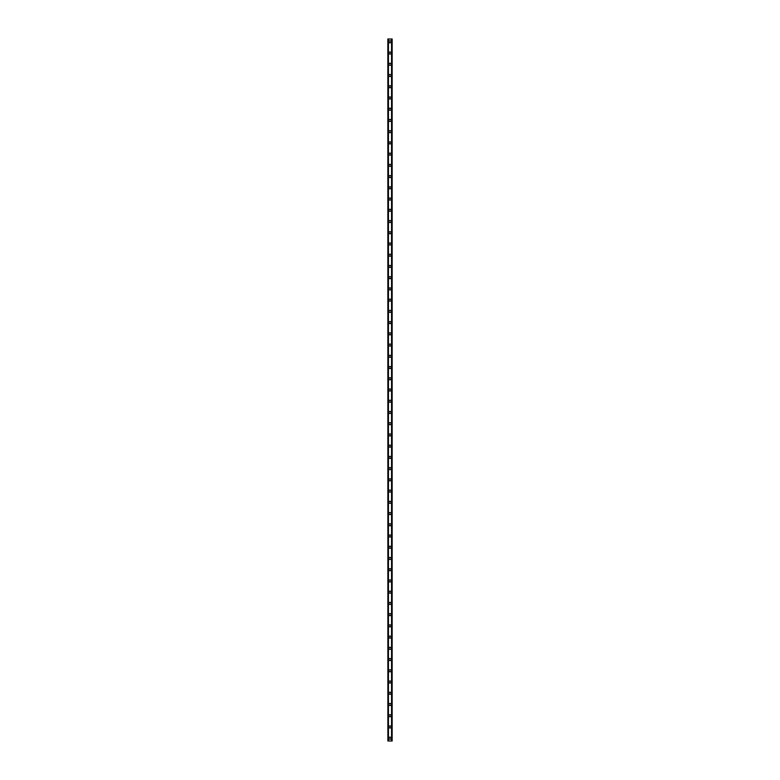 <?xml version="1.0" encoding="UTF-8"?>
<svg xmlns="http://www.w3.org/2000/svg" width="780" height="780" viewBox="0 0 780 780"><rect width="100%" height="100%" fill="white"/><g stroke="black" fill="none" stroke-linecap="round" stroke-linejoin="round"><path stroke-width="1.17" d="M388.966 738.192A1.034 1.034 0 0 1 390 737.158A1.034 1.034 0 0 1 391.034 738.192A1.034 1.034 0 0 1 390 739.225A1.034 1.034 0 0 1 388.966 738.192M388.966 726.96A1.034 1.034 0 0 1 390 725.926A1.034 1.034 0 0 1 391.034 726.96A1.034 1.034 0 0 1 390 727.993A1.034 1.034 0 0 1 388.966 726.96M388.966 715.728A1.034 1.034 0 0 1 390 714.694A1.034 1.034 0 0 1 391.034 715.728A1.034 1.034 0 0 1 390 716.761A1.034 1.034 0 0 1 388.966 715.728M388.966 704.496A1.034 1.034 0 0 1 390 703.462A1.034 1.034 0 0 1 391.034 704.496A1.034 1.034 0 0 1 390 705.529A1.034 1.034 0 0 1 388.966 704.496M388.966 693.264A1.034 1.034 0 0 1 390 692.231A1.034 1.034 0 0 1 391.034 693.264A1.034 1.034 0 0 1 390 694.298A1.034 1.034 0 0 1 388.966 693.264M388.966 682.032A1.034 1.034 0 0 1 390 680.999A1.034 1.034 0 0 1 391.034 682.032A1.034 1.034 0 0 1 390 683.066A1.034 1.034 0 0 1 388.966 682.032M388.966 670.8A1.034 1.034 0 0 1 390 669.767A1.034 1.034 0 0 1 391.034 670.8A1.034 1.034 0 0 1 390 671.833A1.034 1.034 0 0 1 388.966 670.8M388.966 659.568A1.034 1.034 0 0 1 390 658.534A1.034 1.034 0 0 1 391.034 659.568A1.034 1.034 0 0 1 390 660.601A1.034 1.034 0 0 1 388.966 659.568M388.966 648.336A1.034 1.034 0 0 1 390 647.303A1.034 1.034 0 0 1 391.034 648.336A1.034 1.034 0 0 1 390 649.37A1.034 1.034 0 0 1 388.966 648.336M388.966 637.104A1.034 1.034 0 0 1 390 636.07A1.034 1.034 0 0 1 391.034 637.104A1.034 1.034 0 0 1 390 638.137A1.034 1.034 0 0 1 388.966 637.104M388.966 625.872A1.034 1.034 0 0 1 390 624.838A1.034 1.034 0 0 1 391.034 625.872A1.034 1.034 0 0 1 390 626.905A1.034 1.034 0 0 1 388.966 625.872M388.966 614.64A1.034 1.034 0 0 1 390 613.606A1.034 1.034 0 0 1 391.034 614.64A1.034 1.034 0 0 1 390 615.673A1.034 1.034 0 0 1 388.966 614.64M388.966 603.408A1.034 1.034 0 0 1 390 602.375A1.034 1.034 0 0 1 391.034 603.408A1.034 1.034 0 0 1 390 604.442A1.034 1.034 0 0 1 388.966 603.408M388.966 592.176A1.034 1.034 0 0 1 390 591.142A1.034 1.034 0 0 1 391.034 592.176A1.034 1.034 0 0 1 390 593.209A1.034 1.034 0 0 1 388.966 592.176M388.966 580.944A1.034 1.034 0 0 1 390 579.91A1.034 1.034 0 0 1 391.034 580.944A1.034 1.034 0 0 1 390 581.977A1.034 1.034 0 0 1 388.966 580.944M388.966 569.712A1.034 1.034 0 0 1 390 568.678A1.034 1.034 0 0 1 391.034 569.712A1.034 1.034 0 0 1 390 570.745A1.034 1.034 0 0 1 388.966 569.712M388.966 558.48A1.034 1.034 0 0 1 390 557.447A1.034 1.034 0 0 1 391.034 558.48A1.034 1.034 0 0 1 390 559.514A1.034 1.034 0 0 1 388.966 558.48M388.966 547.248A1.034 1.034 0 0 1 390 546.215A1.034 1.034 0 0 1 391.034 547.248A1.034 1.034 0 0 1 390 548.282A1.034 1.034 0 0 1 388.966 547.248M388.966 536.016A1.034 1.034 0 0 1 390 534.983A1.034 1.034 0 0 1 391.034 536.016A1.034 1.034 0 0 1 390 537.05A1.034 1.034 0 0 1 388.966 536.016M388.966 524.784A1.034 1.034 0 0 1 390 523.75A1.034 1.034 0 0 1 391.034 524.784A1.034 1.034 0 0 1 390 525.817A1.034 1.034 0 0 1 388.966 524.784M388.966 513.552A1.034 1.034 0 0 1 390 512.518A1.034 1.034 0 0 1 391.034 513.552A1.034 1.034 0 0 1 390 514.585A1.034 1.034 0 0 1 388.966 513.552M388.966 502.32A1.034 1.034 0 0 1 390 501.286A1.034 1.034 0 0 1 391.034 502.32A1.034 1.034 0 0 1 390 503.353A1.034 1.034 0 0 1 388.966 502.32M388.966 491.088A1.034 1.034 0 0 1 390 490.055A1.034 1.034 0 0 1 391.034 491.088A1.034 1.034 0 0 1 390 492.122A1.034 1.034 0 0 1 388.966 491.088M388.966 479.856A1.034 1.034 0 0 1 390 478.822A1.034 1.034 0 0 1 391.034 479.856A1.034 1.034 0 0 1 390 480.889A1.034 1.034 0 0 1 388.966 479.856M388.966 468.624A1.034 1.034 0 0 1 390 467.59A1.034 1.034 0 0 1 391.034 468.624A1.034 1.034 0 0 1 390 469.657A1.034 1.034 0 0 1 388.966 468.624M388.966 457.392A1.034 1.034 0 0 1 390 456.358A1.034 1.034 0 0 1 391.034 457.392A1.034 1.034 0 0 1 390 458.425A1.034 1.034 0 0 1 388.966 457.392M388.966 446.16A1.034 1.034 0 0 1 390 445.127A1.034 1.034 0 0 1 391.034 446.16A1.034 1.034 0 0 1 390 447.194A1.034 1.034 0 0 1 388.966 446.16M388.966 434.928A1.034 1.034 0 0 1 390 433.894A1.034 1.034 0 0 1 391.034 434.928A1.034 1.034 0 0 1 390 435.962A1.034 1.034 0 0 1 388.966 434.928M388.966 423.696A1.034 1.034 0 0 1 390 422.662A1.034 1.034 0 0 1 391.034 423.696A1.034 1.034 0 0 1 390 424.729A1.034 1.034 0 0 1 388.966 423.696M388.966 412.464A1.034 1.034 0 0 1 390 411.43A1.034 1.034 0 0 1 391.034 412.464A1.034 1.034 0 0 1 390 413.498A1.034 1.034 0 0 1 388.966 412.464M388.966 401.232A1.034 1.034 0 0 1 390 400.198A1.034 1.034 0 0 1 391.034 401.232A1.034 1.034 0 0 1 390 402.265A1.034 1.034 0 0 1 388.966 401.232M388.966 390A1.034 1.034 0 0 1 390 388.966A1.034 1.034 0 0 1 391.034 390A1.034 1.034 0 0 1 390 391.034A1.034 1.034 0 0 1 388.966 390M388.966 378.768A1.034 1.034 0 0 1 390 377.735A1.034 1.034 0 0 1 391.034 378.768A1.034 1.034 0 0 1 390 379.802A1.034 1.034 0 0 1 388.966 378.768M388.966 367.536A1.034 1.034 0 0 1 390 366.502A1.034 1.034 0 0 1 391.034 367.536A1.034 1.034 0 0 1 390 368.569A1.034 1.034 0 0 1 388.966 367.536M388.966 356.304A1.034 1.034 0 0 1 390 355.27A1.034 1.034 0 0 1 391.034 356.304A1.034 1.034 0 0 1 390 357.337A1.034 1.034 0 0 1 388.966 356.304M388.966 345.072A1.034 1.034 0 0 1 390 344.038A1.034 1.034 0 0 1 391.034 345.072A1.034 1.034 0 0 1 390 346.106A1.034 1.034 0 0 1 388.966 345.072M388.966 333.84A1.034 1.034 0 0 1 390 332.806A1.034 1.034 0 0 1 391.034 333.84A1.034 1.034 0 0 1 390 334.873A1.034 1.034 0 0 1 388.966 333.84M388.966 322.608A1.034 1.034 0 0 1 390 321.575A1.034 1.034 0 0 1 391.034 322.608A1.034 1.034 0 0 1 390 323.642A1.034 1.034 0 0 1 388.966 322.608M388.966 311.376A1.034 1.034 0 0 1 390 310.343A1.034 1.034 0 0 1 391.034 311.376A1.034 1.034 0 0 1 390 312.409A1.034 1.034 0 0 1 388.966 311.376M388.966 300.144A1.034 1.034 0 0 1 390 299.11A1.034 1.034 0 0 1 391.034 300.144A1.034 1.034 0 0 1 390 301.177A1.034 1.034 0 0 1 388.966 300.144M388.966 288.912A1.034 1.034 0 0 1 390 287.878A1.034 1.034 0 0 1 391.034 288.912A1.034 1.034 0 0 1 390 289.945A1.034 1.034 0 0 1 388.966 288.912M388.966 277.68A1.034 1.034 0 0 1 390 276.647A1.034 1.034 0 0 1 391.034 277.68A1.034 1.034 0 0 1 390 278.714A1.034 1.034 0 0 1 388.966 277.68M388.966 266.448A1.034 1.034 0 0 1 390 265.415A1.034 1.034 0 0 1 391.034 266.448A1.034 1.034 0 0 1 390 267.481A1.034 1.034 0 0 1 388.966 266.448M388.966 255.216A1.034 1.034 0 0 1 390 254.182A1.034 1.034 0 0 1 391.034 255.216A1.034 1.034 0 0 1 390 256.25A1.034 1.034 0 0 1 388.966 255.216M388.966 243.984A1.034 1.034 0 0 1 390 242.951A1.034 1.034 0 0 1 391.034 243.984A1.034 1.034 0 0 1 390 245.018A1.034 1.034 0 0 1 388.966 243.984M388.966 232.752A1.034 1.034 0 0 1 390 231.718A1.034 1.034 0 0 1 391.034 232.752A1.034 1.034 0 0 1 390 233.785A1.034 1.034 0 0 1 388.966 232.752M388.966 221.52A1.034 1.034 0 0 1 390 220.486A1.034 1.034 0 0 1 391.034 221.52A1.034 1.034 0 0 1 390 222.553A1.034 1.034 0 0 1 388.966 221.52M388.966 210.288A1.034 1.034 0 0 1 390 209.255A1.034 1.034 0 0 1 391.034 210.288A1.034 1.034 0 0 1 390 211.322A1.034 1.034 0 0 1 388.966 210.288M388.966 199.056A1.034 1.034 0 0 1 390 198.022A1.034 1.034 0 0 1 391.034 199.056A1.034 1.034 0 0 1 390 200.089A1.034 1.034 0 0 1 388.966 199.056M388.966 187.824A1.034 1.034 0 0 1 390 186.791A1.034 1.034 0 0 1 391.034 187.824A1.034 1.034 0 0 1 390 188.857A1.034 1.034 0 0 1 388.966 187.824M388.966 176.592A1.034 1.034 0 0 1 390 175.559A1.034 1.034 0 0 1 391.034 176.592A1.034 1.034 0 0 1 390 177.626A1.034 1.034 0 0 1 388.966 176.592M388.966 165.36A1.034 1.034 0 0 1 390 164.326A1.034 1.034 0 0 1 391.034 165.36A1.034 1.034 0 0 1 390 166.393A1.034 1.034 0 0 1 388.966 165.36M388.966 154.128A1.034 1.034 0 0 1 390 153.095A1.034 1.034 0 0 1 391.034 154.128A1.034 1.034 0 0 1 390 155.161A1.034 1.034 0 0 1 388.966 154.128M388.966 142.896A1.034 1.034 0 0 1 390 141.862A1.034 1.034 0 0 1 391.034 142.896A1.034 1.034 0 0 1 390 143.929A1.034 1.034 0 0 1 388.966 142.896M388.966 131.664A1.034 1.034 0 0 1 390 130.63A1.034 1.034 0 0 1 391.034 131.664A1.034 1.034 0 0 1 390 132.697A1.034 1.034 0 0 1 388.966 131.664M388.966 120.432A1.034 1.034 0 0 1 390 119.398A1.034 1.034 0 0 1 391.034 120.432A1.034 1.034 0 0 1 390 121.465A1.034 1.034 0 0 1 388.966 120.432M388.966 109.2A1.034 1.034 0 0 1 390 108.166A1.034 1.034 0 0 1 391.034 109.2A1.034 1.034 0 0 1 390 110.234A1.034 1.034 0 0 1 388.966 109.2M388.966 97.968A1.034 1.034 0 0 1 390 96.934A1.034 1.034 0 0 1 391.034 97.968A1.034 1.034 0 0 1 390 99.002A1.034 1.034 0 0 1 388.966 97.968M388.966 86.736A1.034 1.034 0 0 1 390 85.703A1.034 1.034 0 0 1 391.034 86.736A1.034 1.034 0 0 1 390 87.769A1.034 1.034 0 0 1 388.966 86.736M388.966 75.504A1.034 1.034 0 0 1 390 74.47A1.034 1.034 0 0 1 391.034 75.504A1.034 1.034 0 0 1 390 76.537A1.034 1.034 0 0 1 388.966 75.504M388.966 64.272A1.034 1.034 0 0 1 390 63.238A1.034 1.034 0 0 1 391.034 64.272A1.034 1.034 0 0 1 390 65.306A1.034 1.034 0 0 1 388.966 64.272M388.966 53.04A1.034 1.034 0 0 1 390 52.007A1.034 1.034 0 0 1 391.034 53.04A1.034 1.034 0 0 1 390 54.074A1.034 1.034 0 0 1 388.966 53.04M388.966 41.808A1.034 1.034 0 0 1 390 40.774A1.034 1.034 0 0 1 391.034 41.808A1.034 1.034 0 0 1 390 42.841A1.034 1.034 0 0 1 388.966 41.808M387.875 39L387.875 741L387.845 39L387.904 741L392.155 741L392.155 39L392.125 741M392.125 39L387.904 39M391.697 741L391.697 39L391.706 741M388.294 741L388.294 39L388.303 741M387.952 39L387.952 741M388.45 39L388.45 741M391.55 39L391.55 741M392.048 39L392.048 741M392.096 39L392.096 741"/></g></svg>
